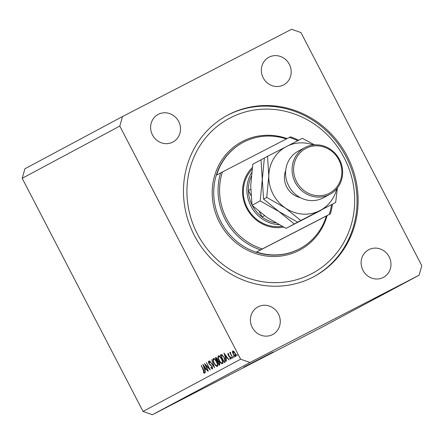 <?xml version="1.0" encoding="UTF-8"?>
<svg xmlns="http://www.w3.org/2000/svg" width="444" height="444" viewBox="0 0 444 444"><rect width="100%" height="100%" fill="white"/><g stroke="black" fill="none" stroke-linecap="round" stroke-linejoin="round"><path stroke-width="0.67" d="M243.823 367.144L272.882 352.114L243.823 367.144M228.671 114.613A91.542 86.075 61.8 0 0 227.611 115.174A91.542 86.075 61.8 0 0 194.605 235.936A91.542 86.075 61.8 0 0 312.931 277.156A91.542 86.075 61.8 0 0 313.991 276.601A91.542 86.075 61.8 0 0 346.992 155.838A91.542 86.075 61.8 0 0 228.671 114.613M158.353 114.313A15.657 14.724 61.8 0 0 158.169 114.408A15.657 14.724 61.8 0 0 152.525 135.065A15.657 14.724 61.8 0 0 172.766 142.113A15.657 14.724 61.8 0 0 172.949 142.019A15.657 14.724 61.8 0 0 178.593 121.362A15.657 14.724 61.8 0 0 158.353 114.313M258.131 306.798A15.657 14.724 61.8 0 0 257.947 306.893A15.657 14.724 61.8 0 0 252.303 327.55A15.657 14.724 61.8 0 0 272.538 334.604A15.657 14.724 61.8 0 0 272.721 334.51A15.657 14.724 61.8 0 0 278.366 313.853A15.657 14.724 61.8 0 0 258.131 306.798M368.836 249.656A15.657 14.724 61.8 0 0 368.653 249.75A15.657 14.724 61.8 0 0 363.009 270.407A15.657 14.724 61.8 0 0 383.25 277.461A15.657 14.724 61.8 0 0 383.433 277.361A15.657 14.724 61.8 0 0 389.077 256.704A15.657 14.724 61.8 0 0 368.836 249.656M269.058 57.171A15.657 14.724 61.8 0 0 268.881 57.265A15.657 14.724 61.8 0 0 263.237 77.922A15.657 14.724 61.8 0 0 283.472 84.971A15.657 14.724 61.8 0 0 283.655 84.876A15.657 14.724 61.8 0 0 289.299 64.219A15.657 14.724 61.8 0 0 269.058 57.171M205.505 365.029L208.33 371.029L204.445 363.542L209.218 368.514L206.393 362.504L210.273 369.985L205.505 365.029L205.788 364.885M212.177 366.627L212.504 369.036L210.889 367.815L210.906 367.321L212.11 368.27L211.943 366.738L208.724 363.242L208.441 361.161L209.773 362.065L209.807 362.637L208.813 361.943L208.935 363.087L212.177 366.627M214.557 367.699L209.574 360.8L213.719 366.117L211.749 359.64L214.557 367.699M217.416 366.411C216.5 366.639 215.379 365.579 214.064 363.22C212.881 360.783 212.637 359.224 213.32 358.552C214.241 358.302 215.368 359.374 216.705 361.76C217.876 364.208 218.115 365.756 217.416 366.411M222.477 363.703C221.562 363.93 220.44 362.87 219.12 360.517C217.943 358.075 217.699 356.515 218.381 355.844C219.303 355.594 220.429 356.665 221.761 359.057C222.938 361.499 223.177 363.048 222.477 363.703M226.623 361.238L223.976 353.091L229.026 359.951L227.162 357.886L226.013 358.502L226.623 361.238M237.301 355.65L236.652 354.401L237.301 355.65M119.802 126.079L240.642 359.202L250.005 362.498L419.086 275.225L421.8 265.695L300.96 32.567L291.597 29.271L122.516 116.544L119.802 126.079L22.2 178.305L143.04 411.433L240.642 359.202M233.228 354.229L232.473 352.153L232.712 350.871L233.883 351.398L235.142 353.208C235.986 354.967 236.153 356.077 235.647 356.532C234.987 356.704 234.182 355.938 233.228 354.229L235.298 355.86L234.915 353.33L233.056 351.543L233.455 354.112M234.021 357.403L233.378 356.155L234.021 357.403M232.823 357.925L229.759 352.575L230.403 353.258L230.386 352.114L230.936 354.184L232.823 357.925M231.979 358.497L231.33 357.248L231.979 358.497M228.116 355.161L227.839 353.48L228.716 354.001L228.804 354.556L228.188 354.151L228.333 355.011L230.464 357.287L230.741 359.157L229.826 358.702L229.715 358.114L230.381 358.491L230.247 357.437L228.638 355.96L228.344 355.045M224.409 357.764C225.613 360.201 225.813 361.644 225.008 362.104L224.226 362.52L220.346 355.039L221.8 354.606L224.409 357.764L222.033 355.383L220.968 355.683L224.054 361.632L224.969 360.9L224.181 357.881M219.847 364.863L219.164 365.229L215.285 357.747L215.778 357.481L217.543 358.907L218.076 360.656L219.552 362.31L219.847 364.863M205.539 372.522L202.891 364.374L207.936 371.24L206.072 369.169L204.928 369.785L205.539 372.522M204.207 372.499L201.204 365.279L203.824 370.335L204.595 373.271L203.535 372.738L203.369 372.089L203.985 372.477L204.69 372.25M378.627 296.692L385.586 293.079L378.627 296.692M386.968 292.324L380.497 295.665L387.096 292.241M383.477 294.072L389.727 290.859L383.477 294.072M391.802 289.749L391.475 289.91M396.004 287.49L395.676 287.656M397.513 286.652L392.885 289.038L397.508 286.641M407.054 281.568L408.064 281.052L407.054 281.568M143.04 411.433L152.403 414.729L250.005 362.498M152.403 414.729L321.484 327.456L419.086 275.225M404.823 282.734L401.515 284.454L404.823 282.734M404.623 282.872L399.223 285.681L404.612 282.895M400.593 284.959L400.954 284.782M402.847 283.821L403.857 283.3L402.847 283.821M401.637 284.46L397.352 286.685L401.637 284.46M401.953 284.304L401.498 284.532M398.09 286.297L398.39 286.152M395.399 287.756L390.204 290.47L395.399 287.756M392.518 289.327L385.997 292.724L392.518 289.327M380.197 295.92L375.569 298.307L380.186 295.909M22.2 178.305L24.914 168.776L122.516 116.544M404.606 282.845L402.175 284.105M402.242 284.077L406.155 282.045M406.099 282.09L404.612 282.85M394.966 287.962L397.485 286.652L394.966 287.962M391.292 289.904L397.141 286.88L391.286 289.893M396.742 287.068L397.141 286.88M393.118 288.972L389.477 290.864M389.61 290.803L395.304 287.851M395.188 287.928L393.123 288.977M387.085 292.158L389.843 290.72L387.085 292.158M390.015 290.648L393.173 289L390.004 290.626M390.981 290.176L385.403 293.057L391.097 290.099M377.644 297.23L380.169 295.92L377.644 297.23M237.19 354.917L236.763 355.139M232.845 351.964L232.473 352.153M233.688 351.215L233.056 351.543M235.925 355.539L235.298 355.86M233.916 356.671L233.489 356.893M231.868 357.764L231.446 357.986M228.632 353.918L228.188 354.151M230.22 358.497L229.826 358.702M230.841 358.258L230.381 358.491M229.77 356.316L229.343 356.538M229.004 355.772L228.638 355.96M226.645 357.181L224.714 354.562L225.741 357.664L226.89 357.054M226.901 357.065L225.741 357.664M221.073 354.662L220.346 355.039M224.342 361.477L224.054 361.632M222.561 355.111L222.033 355.383M225.474 360.639L224.969 360.9M221.534 359.174C220.457 357.259 219.541 356.404 218.787 356.604C218.215 357.137 218.398 358.397 219.347 360.389C220.424 362.293 221.328 363.142 222.072 362.937C222.672 362.432 222.488 361.177 221.534 359.174L221.767 359.057M219.602 356.182L218.787 356.604M222.877 362.526L222.072 362.937M215.901 357.426L215.285 357.747M216.217 358.225L215.906 358.391L217.305 360.711L217.321 359.041L216.217 358.225L216.872 357.892M217.699 361.477L218.992 364.341L219.314 364.169L219.325 362.432L218.22 361.311L217.699 361.477L218.698 361.066M218.992 364.341L219.314 364.169M216.705 361.766L216.472 361.882C215.396 359.967 214.48 359.113 213.725 359.313C213.153 359.845 213.336 361.105 214.286 363.098L214.064 363.22M214.546 358.891L213.725 359.313M217.815 365.229L217.011 365.645C217.61 365.14 217.432 363.886 216.472 361.882M214.286 363.098C215.362 365.001 216.267 365.85 217.011 365.645M211.189 367.66L210.889 367.815M212.676 367.976L212.11 368.27M209.801 364.13L209.457 364.308M209.385 361.649L208.813 361.943M205.555 368.465L203.63 365.845L204.651 368.953L205.805 368.337M205.816 368.348L204.651 368.953M204.012 372.488L203.535 372.738M283.505 227.095A34.932 32.845 -118.2 0 1 246.759 208.403A34.932 32.845 -118.2 0 1 252.292 167.588M252.042 169.375A33.727 31.713 61.8 0 0 247.408 208.081A33.727 31.713 61.8 0 0 281.923 226.285M311.266 273.948A87.929 82.678 61.8 0 0 344.272 157.964A87.929 82.678 61.8 0 0 230.336 117.821A87.929 82.678 61.8 0 0 197.33 233.81A87.929 82.678 61.8 0 0 311.266 273.948M227.067 115.462A91.542 86.075 -118.2 0 1 227.589 115.196A91.542 86.075 -118.2 0 1 345.759 156.127A91.542 86.075 -118.2 0 1 313.447 276.889M299.239 248.967A60.223 56.627 61.8 0 0 299.939 248.601A60.223 56.627 61.8 0 0 326.401 215.973L256.554 252.02A60.223 56.627 61.8 0 0 299.239 248.967M286.391 138.944A60.223 56.627 61.8 0 0 243.806 142.03A60.223 56.627 61.8 0 0 243.107 142.396A60.223 56.627 61.8 0 0 216.644 175.025L220.624 172.899A60.223 56.627 -118.2 0 0 260.534 249.894L256.554 252.02M297.724 140.726A59.019 55.494 61.8 0 0 289.36 137.412L290.465 136.846A60.223 56.627 -118.2 0 1 298.634 140.254M332.451 204.207A60.223 56.627 -118.2 0 1 330.375 213.842L326.401 215.973M330.375 213.842L329.27 214.408A59.019 55.494 61.8 0 0 331.551 204.673M289.36 137.412L222.45 171.95A59.019 55.494 61.8 0 0 262.36 248.945L260.534 249.894M329.27 214.408L262.36 248.945M222.45 171.95L220.624 172.899M251.254 176.312A32.523 30.581 61.8 0 0 248.396 190.52L250.954 195.46M259.451 211.855L262.104 216.977A32.523 30.581 61.8 0 0 275.713 222.916M250.71 189.283L248.396 190.52A32.523 30.581 61.8 0 0 251.915 204.69M252.431 205.694A32.523 30.581 61.8 0 0 262.104 216.977L264.474 215.706M278.949 224.714A33.727 31.713 -118.2 0 1 250.938 206.16A33.727 31.713 -118.2 0 1 251.643 172.605M304.856 147.608L298.351 151.088A26.501 24.92 61.8 0 0 288.8 186.047A26.501 24.92 61.8 0 0 323.049 197.98A26.501 24.92 61.8 0 0 323.354 197.819L329.864 194.333A26.501 24.92 -118.2 0 1 329.553 194.494A26.501 24.92 -118.2 0 1 295.304 182.562A26.501 24.92 -118.2 0 1 304.856 147.608A26.501 24.92 -118.2 0 1 305.167 147.447A26.501 24.92 -118.2 0 1 339.416 159.379A26.501 24.92 -118.2 0 1 329.864 194.333M329.365 193.234A25.297 23.782 61.8 0 0 338.855 159.868A25.297 23.782 61.8 0 0 306.083 148.318A25.297 23.782 61.8 0 0 296.586 181.685A25.297 23.782 61.8 0 0 329.365 193.234M260.212 200.888L278.921 211.533L294.278 223.976L320.929 210.373L286.064 228.366L267.355 217.727L252.003 205.283L250.727 185.642L252.803 164.208L261.017 159.812L262.293 179.454L260.212 200.888L252.003 205.283M264.363 158.075L261.017 159.812M294.278 223.976L286.064 228.366M313.309 144.972A36.136 33.977 61.8 0 0 286.635 146.431A36.136 33.977 61.8 0 0 268.798 175.968L266.722 197.408L285.431 208.053L300.782 220.49L335.647 202.497L297.63 222.178L278.921 211.533L263.57 199.095L262.293 179.454L264.374 158.014L267.521 156.327L268.798 175.968A36.136 33.977 61.8 0 0 285.431 208.053A36.136 33.977 61.8 0 0 319.891 210.595A36.136 33.977 61.8 0 0 336.741 188.767M335.647 202.497L337.396 187.956M314.585 144.861L302.386 138.334L267.521 156.327M266.722 197.408L263.57 199.095M300.782 220.49L297.63 222.178M210.795 364.896L210.401 365.101M243.107 142.396L242.746 142.591A60.223 56.627 61.8 0 0 221.034 222.039A60.223 56.627 61.8 0 0 298.879 249.162A60.223 56.627 61.8 0 0 299.578 248.795L299.939 248.601M327.123 215.584A61.427 57.764 -118.2 0 1 299.073 250.422A61.427 57.764 -118.2 0 1 219.475 222.377A61.427 57.764 -118.2 0 1 242.529 141.347A61.427 57.764 -118.2 0 1 287.09 138.584M300.166 197.558A19.752 18.576 -118.2 0 1 285.703 170.524"/></g></svg>
